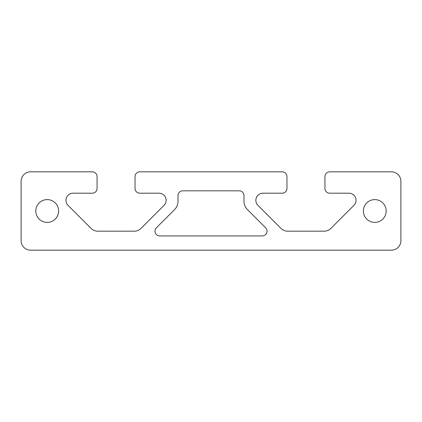 <?xml version="1.0" encoding="UTF-8"?>
<svg xmlns="http://www.w3.org/2000/svg" width="422" height="422" viewBox="0 0 422 422"><rect width="100%" height="100%" fill="white"/><g stroke="black" fill="none" stroke-linecap="round" stroke-linejoin="round"><path stroke-width="0.63" d="M30.595 250.167L391.405 250.167A9.495 9.495 0 0 0 400.9 240.672L400.9 181.328A9.495 9.495 0 0 0 391.405 171.833L329.688 171.833A4.747 4.747 0 0 0 324.94 176.581L324.94 188.449A4.747 4.747 0 0 0 329.688 193.197L348.915 193.197A7.121 7.121 0 0 1 353.952 205.356L330.911 228.397A9.495 9.495 0 0 1 324.196 231.177L287.704 231.177A9.495 9.495 0 0 1 280.989 228.397L257.947 205.356A7.121 7.121 0 0 1 262.985 193.197L282.212 193.197A4.747 4.747 0 0 0 286.96 188.449L286.96 176.581A4.747 4.747 0 0 0 282.212 171.833L139.787 171.833A4.747 4.747 0 0 0 135.04 176.581L135.04 188.449A4.747 4.747 0 0 0 139.787 193.197L159.015 193.197A7.121 7.121 0 0 1 164.052 205.356L141.011 228.397A9.495 9.495 0 0 1 134.296 231.177L97.804 231.177A9.495 9.495 0 0 1 91.089 228.397L68.047 205.356A7.121 7.121 0 0 1 73.085 193.197L92.312 193.197A4.747 4.747 0 0 0 97.06 188.449L97.06 176.581A4.747 4.747 0 0 0 92.312 171.833L30.595 171.833A9.495 9.495 0 0 0 21.1 181.328L21.1 240.672A9.495 9.495 0 0 0 30.595 250.167M363.395 211A11.394 11.394 0 0 1 380.486 201.13A11.394 11.394 0 0 1 380.486 220.87A11.394 11.394 0 0 1 363.395 211M35.817 211A11.394 11.394 0 0 1 52.908 201.13A11.394 11.394 0 0 1 52.908 220.87A11.394 11.394 0 0 1 35.817 211M211 190.823L239.248 190.823A4.747 4.747 0 0 1 243.995 195.571L243.995 201.252A11.869 11.869 0 0 0 247.471 209.644L265.644 227.822A4.747 4.747 0 0 1 262.289 235.924L159.711 235.924A4.747 4.747 0 0 1 156.356 227.822L174.529 209.644A11.869 11.869 0 0 0 178.005 201.252L178.005 195.571A4.747 4.747 0 0 1 182.752 190.823L211 190.823"/></g></svg>
